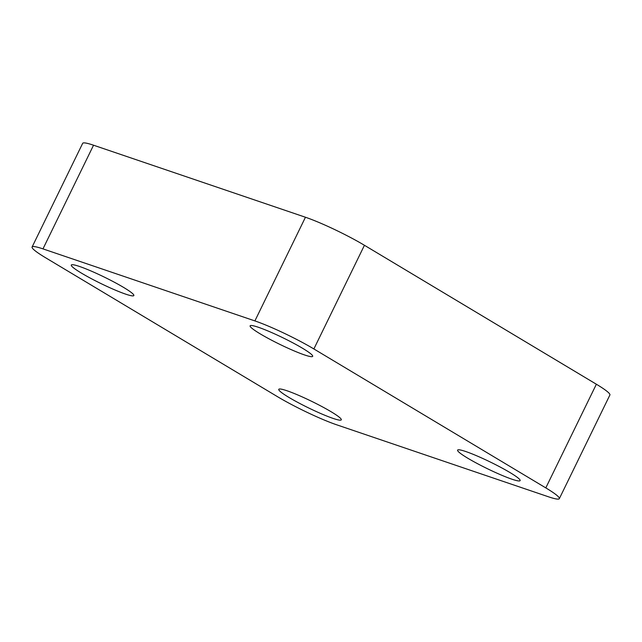 <?xml version="1.0" encoding="UTF-8"?>
<svg xmlns="http://www.w3.org/2000/svg" width="642" height="642" viewBox="0 0 642 642"><rect width="100%" height="100%" fill="white"/><g stroke="black" fill="none" stroke-linecap="round" stroke-linejoin="round"><path stroke-width="0.96" d="M509.981 472.544A34.796 3.635 26 0 1 520.132 480.617A34.796 3.635 26 0 1 500.76 474.831A34.796 3.635 26 0 1 467.737 458.187A34.796 3.635 26 0 1 457.594 450.114A34.796 3.635 26 0 1 476.966 455.908A34.796 3.635 26 0 1 509.981 472.544M331.152 411.763A34.796 3.635 26 0 1 341.303 419.836A34.796 3.635 26 0 1 321.931 414.042A34.796 3.635 26 0 1 288.916 397.406A34.796 3.635 26 0 1 278.764 389.333A34.796 3.635 26 0 1 298.137 395.119A34.796 3.635 26 0 1 331.152 411.763M123.697 287.48A34.796 3.635 26 0 1 133.849 295.553A34.796 3.635 26 0 1 114.477 289.759A34.796 3.635 26 0 1 81.454 273.123A34.796 3.635 26 0 1 71.302 265.05A34.796 3.635 26 0 1 90.683 270.836A34.796 3.635 26 0 1 123.697 287.48M302.526 348.261A34.796 3.635 26 0 1 312.678 356.334A34.796 3.635 26 0 1 293.306 350.548A34.796 3.635 26 0 1 260.283 333.904A34.796 3.635 26 0 1 250.131 325.831A34.796 3.635 26 0 1 269.504 331.625A34.796 3.635 26 0 1 302.526 348.261M93.539 145.212L42.974 248.879A46.393 4.847 -154 0 0 32.1 247.01L82.666 143.343A46.393 4.847 26 0 1 93.539 145.212L305.456 217.245A46.393 4.847 26 0 1 364.439 245.284L596.37 384.229A46.393 4.847 26 0 1 609.9 394.99L559.334 498.657A46.393 4.847 -154 0 0 545.804 487.896L596.37 384.229M559.334 498.657A46.393 4.847 -154 0 1 548.461 496.788L336.544 424.755A46.393 4.847 -154 0 1 277.561 396.716L45.63 257.771A46.393 4.847 -154 0 1 32.1 247.01M364.439 245.284L313.874 348.951L545.804 487.896M313.874 348.951A46.393 4.847 -154 0 0 254.89 320.912L305.456 217.245M42.974 248.879L254.89 320.912"/></g></svg>
